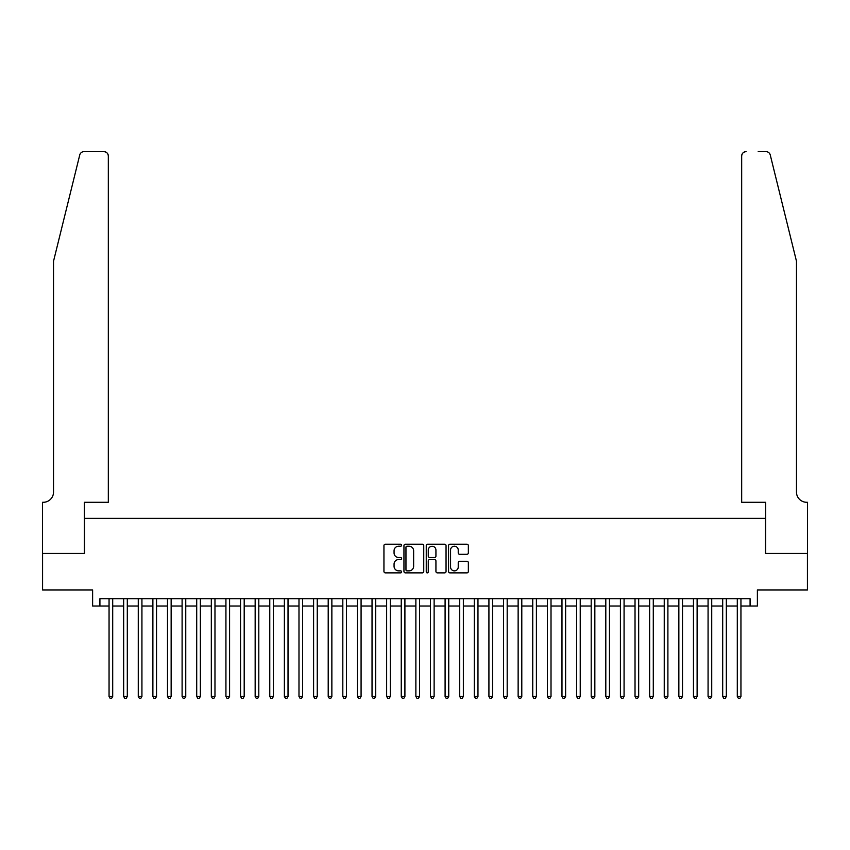 <?xml version="1.0" encoding="UTF-8"?>
<svg xmlns="http://www.w3.org/2000/svg" width="850" height="850" viewBox="0 0 850 850"><rect width="100%" height="100%" fill="white"/><g stroke="black" fill="none" stroke-linecap="round" stroke-linejoin="round"><path stroke-width="1.27" d="M401.625 545.201A0.999 0.999 0 0 0 400.616 544.202L385.379 544.202A1.434 1.434 0 0 0 383.945 545.636L383.945 571.444A1.434 1.434 0 0 0 385.379 572.879L400.616 572.879A0.999 0.999 0 0 0 401.625 571.88A0.999 0.999 0 0 0 400.616 570.871L398.65 570.871A4.59 4.59 0 0 1 394.06 566.281L394.06 564.134A4.59 4.59 0 0 1 398.65 559.544L400.616 559.544A0.999 0.999 0 0 0 401.625 558.535A0.999 0.999 0 0 0 400.616 557.536L398.65 557.536A4.59 4.59 0 0 1 394.06 552.946L394.06 550.8A4.59 4.59 0 0 1 398.65 546.21L400.616 546.21A0.999 0.999 0 0 0 401.625 545.201M466.916 554.306A1.434 1.434 0 0 0 468.35 552.872L468.35 545.636A1.434 1.434 0 0 0 466.916 544.202L449.99 544.202A1.434 1.434 0 0 0 448.556 545.636L448.556 571.444A1.434 1.434 0 0 0 449.99 572.879L466.916 572.879A1.434 1.434 0 0 0 468.35 571.444L468.35 562.7A1.434 1.434 0 0 0 466.916 561.266L459.669 561.266A1.434 1.434 0 0 0 458.235 562.7L458.235 567.035A3.836 3.836 0 0 1 454.399 570.871A3.836 3.836 0 0 1 450.564 567.035L450.564 550.046A3.836 3.836 0 0 1 454.399 546.21A3.836 3.836 0 0 1 458.235 550.046L458.235 552.872A1.434 1.434 0 0 0 459.669 554.306L466.916 554.306M99.918 606.018L99.918 598.719L750.082 598.719L750.082 606.018L757.382 606.018L757.382 589.953L807.426 589.953L807.426 553.424L765.425 553.424L765.425 518.362L84.575 518.362L84.575 553.424L42.574 553.424L42.574 589.953L92.618 589.953L92.618 606.018L109.055 606.018M423.746 545.636A1.434 1.434 0 0 0 422.312 544.202L405.386 544.202A1.434 1.434 0 0 0 403.952 545.636L403.952 571.444A1.434 1.434 0 0 0 405.386 572.879L422.312 572.879A1.434 1.434 0 0 0 423.746 571.444L423.746 545.636M427.688 544.202L444.614 544.202A1.434 1.434 0 0 1 446.048 545.636L446.048 571.444A1.434 1.434 0 0 1 444.614 572.879L437.368 572.879A1.434 1.434 0 0 1 435.933 571.444L435.933 560.979A1.434 1.434 0 0 0 434.499 559.544L429.696 559.544A1.434 1.434 0 0 0 428.262 560.979L428.262 571.88A0.999 0.999 0 0 1 427.263 572.879A0.999 0.999 0 0 1 426.254 571.88L426.254 545.636A1.434 1.434 0 0 1 427.688 544.202M112.699 606.018L123.664 606.018M127.309 606.018L138.274 606.018M141.929 606.018L152.883 606.018M156.538 606.018L167.492 606.018M171.148 606.018L182.102 606.018M185.757 606.018L196.711 606.018M200.366 606.018L211.321 606.018M214.976 606.018L225.93 606.018M229.585 606.018L240.539 606.018M244.194 606.018L255.159 606.018M258.804 606.018L269.769 606.018M273.413 606.018L284.378 606.018M288.022 606.018L298.987 606.018M302.642 606.018L313.597 606.018M317.252 606.018L328.206 606.018M331.861 606.018L342.816 606.018M346.471 606.018L357.425 606.018M361.08 606.018L372.034 606.018M375.689 606.018L386.644 606.018M390.299 606.018L401.253 606.018M404.908 606.018L415.873 606.018M419.517 606.018L430.483 606.018M434.127 606.018L445.092 606.018M448.747 606.018L459.701 606.018M463.356 606.018L474.311 606.018M477.966 606.018L488.92 606.018M492.575 606.018L503.529 606.018M507.184 606.018L518.139 606.018M521.794 606.018L532.748 606.018M536.403 606.018L547.357 606.018M551.013 606.018L561.977 606.018M565.622 606.018L576.587 606.018M580.231 606.018L591.196 606.018M594.841 606.018L605.806 606.018M609.461 606.018L620.415 606.018M624.07 606.018L635.024 606.018M638.679 606.018L649.634 606.018M653.289 606.018L664.243 606.018M667.898 606.018L678.852 606.018M682.508 606.018L693.462 606.018M697.117 606.018L708.071 606.018M711.726 606.018L722.691 606.018M726.336 606.018L737.301 606.018M740.945 606.018L750.082 606.018M406.969 546.21A0.999 0.999 0 0 0 405.96 547.209L405.96 569.872A0.999 0.999 0 0 0 406.969 570.871L409.041 570.871A4.59 4.59 0 0 0 413.631 566.281L413.631 550.8A4.59 4.59 0 0 0 409.041 546.21L406.969 546.21M435.933 550.109A3.836 3.836 0 0 0 432.098 546.274A3.836 3.836 0 0 0 428.262 550.109L428.262 556.102A1.434 1.434 0 0 0 429.696 557.536L434.499 557.536A1.434 1.434 0 0 0 435.933 556.102L435.933 550.109M112.699 598.719L112.699 696.458L109.055 696.458L109.055 598.719M112.699 696.458L111.605 698.36L110.149 698.36L109.055 696.458M79.741 154.976C80.856 152.575 80.856 152.575 79.741 154.976L53.529 261.216L53.529 492.065A10.232 10.232 0 0 1 43.307 502.286L42.5 502.286L42.5 553.424L84.363 553.424L84.363 502.286L108.322 502.286L108.322 156.018A4.388 4.388 0 0 0 103.934 151.64L83.991 151.64A4.388 4.388 0 0 0 79.741 154.976M91.811 151.64L103.934 151.64C106.579 151.916 108.046 153.383 108.322 156.018L108.322 502.286M53.529 492.065A10.232 10.232 0 0 1 43.307 502.286M788.439 228.639L770.259 154.976C769.144 152.575 769.144 152.575 770.259 154.976C769.144 152.575 769.144 152.575 770.259 154.976L796.471 261.216L796.471 492.065A10.232 10.232 0 0 0 806.692 502.286L807.5 502.286L807.5 553.424L765.638 553.424L765.638 502.286L741.678 502.286L741.678 156.018L741.678 502.286M758.189 151.64L766.009 151.64A4.388 4.388 0 0 1 770.259 154.976M746.066 151.64A4.388 4.388 0 0 0 741.678 156.018C741.954 153.383 743.421 151.916 746.066 151.64M796.471 492.065A10.232 10.232 0 0 0 806.692 502.286M127.309 598.719L127.309 696.458L123.664 696.458L123.664 598.719M127.309 696.458L126.214 698.36L124.759 698.36L123.664 696.458M141.929 598.719L141.929 696.458L138.274 696.458L138.274 598.719M141.929 696.458L140.824 698.36L139.368 698.36L138.274 696.458M156.538 598.719L156.538 696.458L152.883 696.458L152.883 598.719M156.538 696.458L155.433 698.36L153.977 698.36L152.883 696.458M171.148 598.719L171.148 696.458L167.492 696.458L167.492 598.719M171.148 696.458L170.053 698.36L168.587 698.36L167.492 696.458M185.757 598.719L185.757 696.458L182.102 696.458L182.102 598.719M185.757 696.458L184.663 698.36L183.196 698.36L182.102 696.458M200.366 598.719L200.366 696.458L196.711 696.458L196.711 598.719M200.366 696.458L199.272 698.36L197.806 698.36L196.711 696.458M214.976 598.719L214.976 696.458L211.321 696.458L211.321 598.719M214.976 696.458L213.881 698.36L212.415 698.36L211.321 696.458M229.585 598.719L229.585 696.458L225.93 696.458L225.93 598.719M229.585 696.458L228.491 698.36L227.024 698.36L225.93 696.458M244.194 598.719L244.194 696.458L240.539 696.458L240.539 598.719M244.194 696.458L243.1 698.36L241.644 698.36L240.539 696.458M258.804 598.719L258.804 696.458L255.159 696.458L255.159 598.719M258.804 696.458L257.709 698.36L256.254 698.36L255.159 696.458M273.413 598.719L273.413 696.458L269.769 696.458L269.769 598.719M273.413 696.458L272.319 698.36L270.863 698.36L269.769 696.458M288.022 598.719L288.022 696.458L284.378 696.458L284.378 598.719M288.022 696.458L286.928 698.36L285.473 698.36L284.378 696.458M302.642 598.719L302.642 696.458L298.987 696.458L298.987 598.719M302.642 696.458L301.538 698.36L300.082 698.36L298.987 696.458M317.252 598.719L317.252 696.458L313.597 696.458L313.597 598.719M317.252 696.458L316.158 698.36L314.691 698.36L313.597 696.458M331.861 598.719L331.861 696.458L328.206 696.458L328.206 598.719M331.861 696.458L330.767 698.36L329.301 698.36L328.206 696.458M346.471 598.719L346.471 696.458L342.816 696.458L342.816 598.719M346.471 696.458L345.376 698.36L343.91 698.36L342.816 696.458M361.08 598.719L361.08 696.458L357.425 696.458L357.425 598.719M361.08 696.458L359.986 698.36L358.519 698.36L357.425 696.458M375.689 598.719L375.689 696.458L372.034 696.458L372.034 598.719M375.689 696.458L374.595 698.36L373.129 698.36L372.034 696.458M390.299 598.719L390.299 696.458L386.644 696.458L386.644 598.719M390.299 696.458L389.204 698.36L387.749 698.36L386.644 696.458M404.908 598.719L404.908 696.458L401.253 696.458L401.253 598.719M404.908 696.458L403.814 698.36L402.358 698.36L401.253 696.458M419.517 598.719L419.517 696.458L415.873 696.458L415.873 598.719M419.517 696.458L418.423 698.36L416.967 698.36L415.873 696.458M434.127 598.719L434.127 696.458L430.483 696.458L430.483 598.719M434.127 696.458L433.033 698.36L431.577 698.36L430.483 696.458M448.747 598.719L448.747 696.458L445.092 696.458L445.092 598.719M448.747 696.458L447.642 698.36L446.186 698.36L445.092 696.458M463.356 598.719L463.356 696.458L459.701 696.458L459.701 598.719M463.356 696.458L462.251 698.36L460.796 698.36L459.701 696.458M477.966 598.719L477.966 696.458L474.311 696.458L474.311 598.719M477.966 696.458L476.871 698.36L475.405 698.36L474.311 696.458M492.575 598.719L492.575 696.458L488.92 696.458L488.92 598.719M492.575 696.458L491.481 698.36L490.014 698.36L488.92 696.458M507.184 598.719L507.184 696.458L503.529 696.458L503.529 598.719M507.184 696.458L506.09 698.36L504.624 698.36L503.529 696.458M521.794 598.719L521.794 696.458L518.139 696.458L518.139 598.719M521.794 696.458L520.699 698.36L519.233 698.36L518.139 696.458M536.403 598.719L536.403 696.458L532.748 696.458L532.748 598.719M536.403 696.458L535.309 698.36L533.842 698.36L532.748 696.458M551.013 598.719L551.013 696.458L547.357 696.458L547.357 598.719M551.013 696.458L549.918 698.36L548.463 698.36L547.357 696.458M565.622 598.719L565.622 696.458L561.977 696.458L561.977 598.719M565.622 696.458L564.528 698.36L563.072 698.36L561.977 696.458M580.231 598.719L580.231 696.458L576.587 696.458L576.587 598.719M580.231 696.458L579.137 698.36L577.681 698.36L576.587 696.458M594.841 598.719L594.841 696.458L591.196 696.458L591.196 598.719M594.841 696.458L593.746 698.36L592.291 698.36L591.196 696.458M609.461 598.719L609.461 696.458L605.806 696.458L605.806 598.719M609.461 696.458L608.356 698.36L606.9 698.36L605.806 696.458M624.07 598.719L624.07 696.458L620.415 696.458L620.415 598.719M624.07 696.458L622.976 698.36L621.509 698.36L620.415 696.458M638.679 598.719L638.679 696.458L635.024 696.458L635.024 598.719M638.679 696.458L637.585 698.36L636.119 698.36L635.024 696.458M653.289 598.719L653.289 696.458L649.634 696.458L649.634 598.719M653.289 696.458L652.194 698.36L650.728 698.36L649.634 696.458M667.898 598.719L667.898 696.458L664.243 696.458L664.243 598.719M667.898 696.458L666.804 698.36L665.338 698.36L664.243 696.458M682.508 598.719L682.508 696.458L678.852 696.458L678.852 598.719M682.508 696.458L681.413 698.36L679.947 698.36L678.852 696.458M697.117 598.719L697.117 696.458L693.462 696.458L693.462 598.719M697.117 696.458L696.023 698.36L694.567 698.36L693.462 696.458M711.726 598.719L711.726 696.458L708.071 696.458L708.071 598.719M711.726 696.458L710.632 698.36L709.176 698.36L708.071 696.458M726.336 598.719L726.336 696.458L722.691 696.458L722.691 598.719M726.336 696.458L725.241 698.36L723.786 698.36L722.691 696.458M740.945 598.719L740.945 696.458L737.301 696.458L737.301 598.719M740.945 696.458L739.851 698.36L738.395 698.36L737.301 696.458"/></g></svg>
